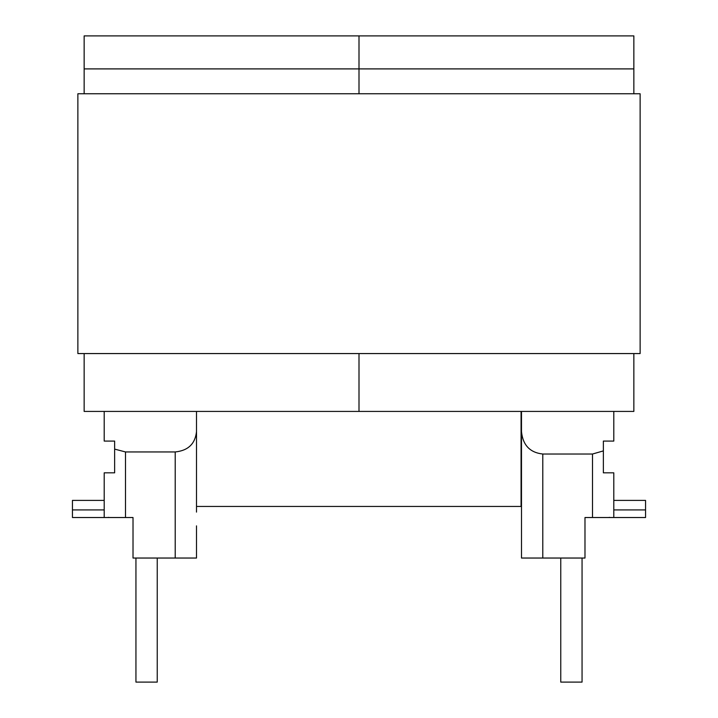 <?xml version="1.0" encoding="UTF-8"?>
<svg xmlns="http://www.w3.org/2000/svg" width="718" height="718" viewBox="0 0 718 718"><rect width="100%" height="100%" fill="white"/><g stroke="black" fill="none" stroke-linecap="round" stroke-linejoin="round"><path stroke-width="1.08" d="M521.071 411.423L521.071 506.45L196.508 506.45L196.508 411.423L196.508 512.096M175.21 558.039L175.21 451.945L125.497 451.945L125.497 517.525L133.018 517.525L133.018 558.039L196.508 558.039L196.508 525.872M125.497 517.525L104.2 517.525L104.2 472.83L114.638 472.83L114.638 441.076L104.2 441.076L104.2 411.423M104.2 517.525L72.446 517.525L72.446 500.392L104.2 500.392M157.242 558.039L157.242 682.1L135.944 682.1L135.944 558.039M613.8 411.423L613.8 441.076L603.362 441.076L603.362 472.83L613.8 472.83L613.8 517.525L584.982 517.525L584.982 558.039L521.492 558.039L521.492 411.423M613.8 483.69L613.8 472.83M613.8 509.924L613.8 517.525L645.554 517.525L645.554 500.392L613.8 500.392L613.8 509.924L645.554 509.924M521.492 558.039L521.492 512.096M592.503 517.525L592.503 454.027L542.79 454.027L542.79 558.039M560.758 558.039L560.758 682.1L582.056 682.1L582.056 558.039M114.638 449.109L125.497 451.945M175.21 451.945C188.053 450.653 195.152 443.904 196.508 431.68M521.492 431.626C522.848 445.133 529.947 452.6 542.79 454.027M592.503 454.027L603.362 450.904M84.15 68.901L84.15 35.9L359 35.9L359 93.753L359 35.9L633.85 35.9L633.85 68.901L84.15 68.901L84.15 93.753M633.85 353.57L633.85 411.423L359 411.423L359 353.57L359 411.423L84.15 411.423L84.15 353.57M633.85 93.753L633.85 68.901M77.876 353.57L77.876 93.753L640.124 93.753L640.124 353.57L77.876 353.57M72.446 509.924L104.2 509.924M108.337 517.364L109.63 517.525M609.663 517.364L608.37 517.525"/></g></svg>
